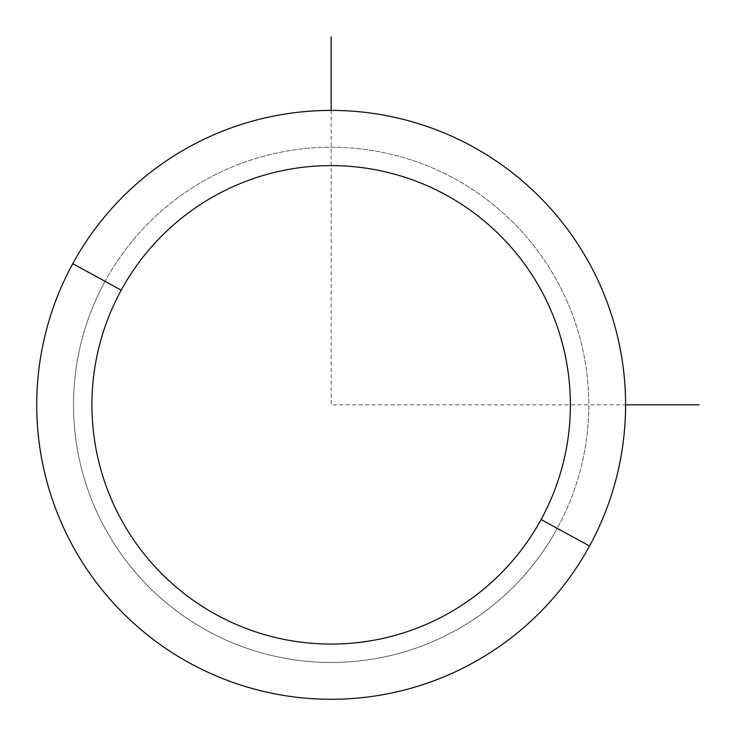 <?xml version="1.0" encoding="UTF-8"?>
<svg xmlns="http://www.w3.org/2000/svg" width="736" height="736" viewBox="0 0 736 736"><rect width="100%" height="100%" fill="white"/><g stroke="black" fill="none" stroke-linecap="round" stroke-linejoin="round"><path stroke-width="0.55" stroke-dasharray="3.68 2.76" d="M72.763 263.681A294.437 294.437 0 0 1 472.319 146.455A294.437 294.437 0 0 1 589.545 546.002A294.437 294.437 0 0 1 189.998 663.237A294.437 294.437 0 0 1 72.763 263.681A294.437 294.437 0 0 0 189.998 663.237A294.437 294.437 0 0 0 589.545 546.002L557.244 528.365A257.628 257.628 0 0 0 454.673 178.756A257.628 257.628 0 0 0 105.064 281.327A257.628 257.628 0 0 0 207.635 630.936A257.628 257.628 0 0 0 557.244 528.365A257.628 257.628 0 0 1 207.635 630.936A257.628 257.628 0 0 1 105.064 281.327L72.763 263.681L105.064 281.327A257.628 257.628 0 0 1 454.673 178.756A257.628 257.628 0 0 1 557.244 528.365L589.545 546.002A294.437 294.437 0 0 0 472.319 146.455A294.437 294.437 0 0 0 72.763 263.681M331.154 110.409L331.154 404.846L625.591 404.846"/><path stroke-width="1.1" d="M589.545 546.002L541.098 519.542A239.228 239.228 0 0 0 445.85 194.902A239.228 239.228 0 0 0 121.21 290.15L72.763 263.681A294.437 294.437 0 0 1 472.319 146.455A294.437 294.437 0 0 1 589.545 546.002A294.437 294.437 0 0 1 189.998 663.237A294.437 294.437 0 0 1 72.763 263.681L121.21 290.15A239.228 239.228 0 0 0 216.458 614.79A239.228 239.228 0 0 0 541.098 519.542L589.545 546.002A294.437 294.437 0 0 0 472.319 146.455A294.437 294.437 0 0 0 72.763 263.681A294.437 294.437 0 0 0 189.998 663.237A294.437 294.437 0 0 0 589.545 546.002M541.098 519.542A239.228 239.228 0 0 1 216.458 614.79A239.228 239.228 0 0 1 121.21 290.15A239.228 239.228 0 0 1 445.85 194.902A239.228 239.228 0 0 1 541.098 519.542M625.591 404.846L699.2 404.846M331.154 110.409L331.154 36.8"/></g></svg>
